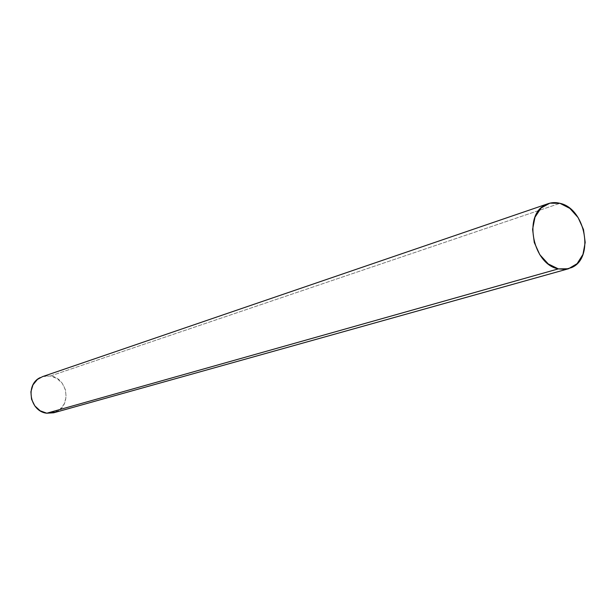 <?xml version="1.0" encoding="UTF-8"?>
<svg xmlns="http://www.w3.org/2000/svg" width="616" height="616" viewBox="0 0 616 616"><rect width="100%" height="100%" fill="white"/><g stroke="black" fill="none" stroke-linecap="round" stroke-linejoin="round"><path stroke-width="0.46" stroke-dasharray="3.08 2.31" d="M55.81 412.027C71.972 405.921 67.737 377.862 50.427 375.976L559.967 203.326L50.427 375.976L45.199 375.968L40.256 377.585M42.612 376.592L50.427 375.976L56.995 378.455L62.278 383.36L65.481 389.943L66.135 397.235L64.133 404.127L59.767 409.586L53.692 412.782"/><path stroke-width="0.92" d="M40.256 377.585C24.94 384.446 29.907 411.627 46.801 413.213L558.365 268.884C533.11 264.541 522.992 215.477 545.098 205.051C549.688 202.549 554.646 201.971 559.967 203.326C585.6 208.57 594.648 258.227 571.548 267.606L565.18 269.377L558.365 268.884L46.801 413.213L55.81 412.027M53.692 412.782L46.801 413.213L40.163 410.787L34.796 405.867L31.539 399.207L30.9 391.822L32.971 384.877L37.422 379.433L42.612 376.592M559.967 203.326L569.885 208.408L578.124 217.61L583.491 229.537L585.192 242.435L582.967 254.4L577.123 263.648L568.499 268.753L558.365 268.884L548.279 263.956L539.801 254.693L534.28 242.511L532.594 229.321L534.988 217.194L541.071 208.015L549.857 203.172L559.967 203.326M42.458 376.645L548.263 203.634M53.684 412.789L568.491 268.753"/></g></svg>
